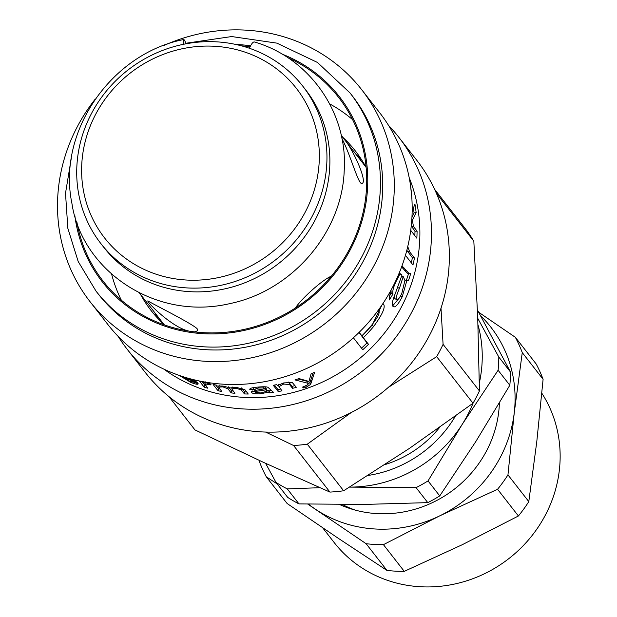 <?xml version="1.0" encoding="UTF-8"?>
<svg xmlns="http://www.w3.org/2000/svg" width="617" height="617" viewBox="0 0 617 617"><rect width="100%" height="100%" fill="white"/><g stroke="black" fill="none" stroke-linecap="round" stroke-linejoin="round"><path stroke-width="0.93" d="M189.434 331.175C172.49 328.229 145.859 301.111 147.926 300.826C146.059 300.602 190.946 322.768 197.108 328.676L197.671 330.743L194.517 331.877M295.381 308.014C301.566 298.481 322.429 279.748 331.391 276.146M341.27 135.539C352.5 146.915 368.118 182.655 361.971 183.349C358.724 185.956 350.14 153.594 341.926 138.648M302.754 86.125L305.685 89.881A128.012 120.238 142 0 1 278.737 263.428A128.012 120.238 142 0 1 103.841 247.394L100.91 243.638A128.012 120.238 142 0 1 80.202 143.306A128.012 120.238 142 0 1 177.241 45.743A128.012 120.238 142 0 1 302.754 86.125A128.012 120.238 142 0 1 275.807 259.672A128.012 120.238 142 0 1 100.91 243.638M84.93 142.65A121.611 114.222 142 0 1 282.409 73.577A121.611 114.222 142 0 1 234.105 273.223A121.611 114.222 142 0 1 84.93 142.65M329.401 277.048L328.799 279.185M154.52 312.333A129.616 121.734 -38 0 0 158.453 319.058M361.924 160.266A129.616 121.734 -38 0 0 356.364 154.821M140.553 294.432A129.616 121.734 -38 0 0 151.018 310.451A129.616 121.734 -38 0 0 164.469 324.92M366.151 167.531A129.616 121.734 -38 0 0 355.384 150.972A129.616 121.734 -38 0 0 342.396 136.92M111.6 274.071A149.353 140.275 -38 0 0 121.341 300.171M352.623 119.675A149.353 140.275 -38 0 0 329.671 103.887M76.87 221.943A149.353 140.275 -38 0 0 103.016 281.02A149.353 140.275 -38 0 0 307.058 299.723A149.353 140.275 -38 0 0 338.502 97.255A149.353 140.275 -38 0 0 287.553 57.528M250.086 46.792A149.353 140.275 -38 0 0 241.471 45.835M71.302 158.137L65.51 193.237L67.839 228.298L78.182 261.5L96.021 291.124L98.273 294.016A161.083 151.296 -38 0 0 318.349 314.184A161.083 151.296 -38 0 0 352.261 95.805L350.001 92.92L317.477 62.464L276.871 43.128L231.707 36.55L185.825 43.259M95.257 99.075A172.29 161.816 -38 0 0 68.325 146.753A172.29 161.816 -38 0 0 90.074 301.713A172.29 161.816 -38 0 0 325.452 323.293A172.29 161.816 -38 0 0 361.724 89.727A172.29 161.816 -38 0 0 163.898 45.511M90.074 301.713L107.96 324.635A172.29 161.816 -38 0 0 343.337 346.206A172.29 161.816 -38 0 0 379.609 112.641L361.724 89.727M163.852 369.136A161.083 151.296 -38 0 0 355.523 361.824A161.083 151.296 -38 0 0 409.194 177.681M251.358 391.564L251.327 392.35L255.43 390.376L265.071 388.725L263.258 387.931L258.616 387.977L253.664 389.535L249.785 389.52C249.6 388.278 252.5 387.461 258.477 387.052C264.03 386.566 267.246 386.712 268.133 387.491L273.462 392.319A161.083 151.296 142 0 1 269.467 392.852L268.102 392.173L260.474 393.839C255.338 394.016 252.284 393.523 251.327 392.35L251.165 391.942M221.734 391.463A161.083 151.296 142 0 1 218.017 390.731L213.12 384.453A161.083 151.296 -38 0 0 216.444 385.108L217.13 385.995L223.03 386.065L230.195 387.931L236.28 387.368L244.903 389.713L248.265 394.024A161.083 151.296 142 0 1 244.44 393.931L241.355 389.975L236.149 388.247L231.799 388.941L234.93 393.307A161.083 151.296 142 0 1 231.151 392.89L227.966 388.818L222.907 386.874L218.719 387.129L221.734 391.463M200.294 381.175A161.083 151.296 -38 0 0 202.492 381.823L203.24 382.771L207.042 382.933L211.076 384.167L210.567 384.869L204.829 383.843L207.752 388.201A161.083 151.296 142 0 1 204.15 387.129L199.345 380.982M410.498 185.316L411.709 196.214M412.156 211.585L414.909 203.972A161.083 151.296 142 0 1 416.128 212.518L412.38 220.269L413.459 226.508L417.084 231.159A161.083 151.296 142 0 1 416.845 238.208L410.729 230.372M411.462 223.948L411.516 223.339M407.752 246.569L409.649 251.836L414.439 257.975A161.083 151.296 142 0 1 412.974 264.955L405.446 255.315M382.933 303.549C386.165 305.97 383.08 313.598 373.678 326.424A161.083 151.296 142 0 1 363.351 337.73L368.48 344.294A161.083 151.296 142 0 1 362.75 349.762L353.387 337.769M401.698 266.698L402.654 266.552L409.302 273.801L410.745 273.424A161.083 151.296 142 0 1 408.469 280.565L406.873 280.473L402.269 296.677C397.888 305.114 394.764 308.323 392.898 306.302C391.857 303.973 392.628 299.8 395.204 293.785L401.991 275.074L400.927 273.987L399.561 274.735L395.983 281.661C393.33 287.321 392.335 291.409 392.99 293.923L389.412 299.931L390.306 291.471M407.359 280.712L404.891 280.079M393.384 306.718L392.898 306.302M176.138 374.295L172.066 372.714M193.645 379.679L197.563 382.841A161.083 151.296 142 0 1 182.3 376.632L190.051 381.476L194.463 382.339L198.211 383.874M198.234 383.789C198.011 384.73 195.504 384.252 190.73 382.347L179.308 375.429M281.984 390.839A161.083 151.296 142 0 1 278.182 391.556L273.277 385.278A161.083 151.296 -38 0 0 276.709 384.638L277.403 385.532L283.704 382.926L292.265 382.471L296.291 387.299A161.083 151.296 142 0 1 292.543 388.355L289.566 384.545L283.627 384.044L278.953 386.666L281.984 390.839M306.194 387.291L303.711 387.97L302.523 387.114L307.528 384.908L308.138 383.327L294.972 379.918A161.083 151.296 -38 0 0 298.967 378.583L308.978 381.422L311.076 373.848A161.083 151.296 -38 0 0 314.647 372.244L310.659 384.337L306.194 387.291L305.824 386.057M303.402 386.882L303.711 387.97M313.112 372.946L310.004 382.432L307.783 384.414M308.138 383.327L307.497 381.414L297.957 378.938M280.588 389.049L277.935 389.535L278.182 391.556M294.949 385.586L292.111 386.381L288.625 382.062M277.935 389.535L274.449 385.07M292.111 386.381L292.543 388.355M193.599 379.671L193.175 380.643L190.915 378.946M184.892 377.257A161.083 151.296 -38 0 0 193.175 380.643M408.739 272.969L406.503 280.01L405.917 280.195M406.503 280.01L408.469 280.565M401.628 266.876L407.32 273.323L409.302 273.801M391.024 290.175L391.147 293.09L389.211 296.391M399.507 297.71L392.651 305.885M394.957 294.409L394.733 298.613L395.358 298.89M401.713 276.138L403.217 276.586L399.438 288.27C396.515 295.227 395.559 298.952 396.577 299.453L395.011 298.836M394.733 298.613L396.577 299.453C397.549 300.579 399.276 298.62 401.767 293.576L404.922 280.427L403.217 276.586M391.147 293.09L392.99 293.923M398.628 274.442L399.561 274.735M382 304.937L372.105 325.182L361.909 336.334L367.038 342.905L361.385 348.297M367.038 342.905L368.48 344.294M358.947 332.532L361.863 335.818A161.083 151.296 -38 0 0 372.252 324.449C378.283 316.714 380.365 312.017 378.491 310.343L378.321 310.158M359.148 332.339L361.863 335.818M361.909 336.334L363.351 337.73M406.827 250.317L412.387 257.721L411.338 262.865M412.387 257.721L414.439 257.975M411.261 225.93L414.994 231.259L414.886 235.702M414.994 231.259L417.084 231.159M413.467 208.322L414.061 212.873L411.94 217.408M411.369 226.616L413.459 226.508M411.763 220.315L412.38 220.269M414.061 212.873L416.128 212.518M205.546 385.378L204.883 385.17L204.15 387.129M204.883 385.17L202.206 381.738M210.798 384.075L210.567 384.869M219.791 388.972L218.572 388.718L218.017 390.731M233.164 391.047L231.529 390.854L228.344 386.782M246.638 391.934L244.64 391.88L241.555 387.923M218.572 388.718L215.634 384.954M231.529 390.854L231.151 392.89M244.64 391.88L244.44 393.931M270.817 390.63L269.336 390.816L267.979 390.137L268.102 392.173M269.336 390.816L269.467 392.852M265.264 389.003L264.955 386.682M255.33 391.695L252.422 390.985M267.979 390.137L266.544 390.692M266.32 389.319L265.819 387.792L265.202 387.939M265.819 387.792L265.935 389.836L259.988 390.831C256.163 391.217 254.636 391.679 255.407 392.211L260.729 392.944L266.428 391.355L266.444 388.918M266.104 388.186L265.935 389.836M255.361 389.944L255.407 392.211M266.428 391.355L266.22 390.222M253.695 387.592L253.664 389.535M263.204 386.774L263.258 387.931M118.248 336.496A172.29 161.816 -38 0 0 127.256 349.353A172.29 161.816 -38 0 0 362.626 370.925A172.29 161.816 -38 0 0 398.898 137.367A172.29 161.816 -38 0 0 388.61 125.506M127.256 349.353L145.134 372.267A172.29 161.816 -38 0 0 380.512 393.847A172.29 161.816 -38 0 0 416.784 160.281L398.898 137.367M385.031 464.586A106.679 100.193 -38 0 0 439.528 427.535M368.125 475.452A117.346 110.212 -38 0 0 455.377 416.166M473.108 403.078A128.012 120.238 142 0 1 462.172 424.419A128.012 120.238 142 0 1 350.772 487.106A128.012 120.238 142 0 1 349.561 487.114L416.082 487.631L427.789 502.631L364.292 504.428L298.975 503.904L287.267 488.895L319.876 487.692M477.982 324.797A128.012 120.238 142 0 1 479.34 382.933M265.611 463.344L276 482.401L287.707 497.402A144.016 135.262 142 0 0 298.975 503.904M477.427 309.935L510.506 372.043L498.798 357.035L477.751 318.326M509.819 385.263L475.692 441.749L439.744 495.906L428.036 480.905L462.172 424.419L498.112 370.262L509.819 385.263A144.016 135.262 142 0 0 510.506 372.043M439.744 495.906A144.016 135.262 142 0 1 427.789 502.631M498.798 357.035A144.016 135.262 142 0 1 498.112 370.262M428.036 480.905A144.016 135.262 142 0 1 416.082 487.631M287.267 488.895A144.016 135.262 142 0 1 276 482.401M342.358 504.498A106.679 100.193 -38 0 0 355.276 510.12M339.489 504.49A112.016 105.206 -38 0 0 499.392 403.055M308.377 504.104A128.012 120.238 -38 0 0 315.356 509.172A128.012 120.238 -38 0 0 439.659 515.881A128.012 120.238 -38 0 0 514.262 412.665A128.012 120.238 -38 0 0 480.481 315.611M259.448 460.506L259.364 461.485A142.951 134.259 -38 0 0 266.289 476.794L277.149 483.882M307.76 504.089L366.12 543.716L386.959 570.424L337.892 538.047L287.129 503.503L266.289 476.794M383.435 544.657L439.659 515.881L497.564 489.273L518.411 515.982L462.187 544.749L404.274 571.357L383.435 544.657A142.951 134.259 -38 0 1 366.12 543.716M522.26 352.6L543.099 379.308L536.798 441.541L528.8 501.606L507.961 474.897L514.262 412.665L522.26 352.6A142.951 134.259 -38 0 0 515.334 337.291L478.661 312.233M543.099 379.308A142.951 134.259 -38 0 0 536.181 363.991L515.334 337.291M497.564 489.273A142.951 134.259 -38 0 0 507.961 474.897M386.959 570.424A142.951 134.259 -38 0 0 404.274 571.357M518.411 515.982A142.951 134.259 -38 0 0 528.8 501.606M541.842 393.237A128.012 120.238 142 0 1 504.667 561.732A128.012 120.238 142 0 1 334.106 542.459L322.652 527.782M437.492 195.859L437.476 194.64L473.833 241.232A168.549 158.307 -38 0 0 466.545 230.249L434.607 189.319M473.833 241.232L477.72 317.477L479.432 390.947L443.083 344.363L441.001 308.222M388.317 387.399L436.666 356.657L473.023 403.24A168.549 158.307 -38 0 0 479.432 390.947M473.023 403.24L409.418 448.397L343.638 490.777L307.281 444.186L351.328 412.472M265.611 432.054L293.584 445.505L329.941 492.088A168.549 158.307 -38 0 0 343.638 490.777M329.941 492.088L263.536 462.388L194.957 429.91L168.973 396.615M437.476 194.64A168.549 158.307 -38 0 0 435.787 191.902M436.666 356.657A168.549 158.307 -38 0 0 443.083 344.363M293.584 445.505A168.549 158.307 -38 0 0 307.281 444.186M183.357 44.331A10.666 1.643 -102.7 0 1 183.665 39.55A10.666 1.643 -102.7 0 1 186.018 43.807M183.665 39.55C112.749 53.131 56.679 130.557 71.942 203.533C81.691 269.675 154.52 321.503 230.28 303.518C291.934 290.761 341.918 232.763 344.178 171.179C348.243 113.289 309.857 58.021 254.42 41.979A10.666 3.062 107.1 0 0 249.438 48.273M74.858 215.665A150.417 141.278 -38 0 0 307.675 300.51A150.417 141.278 -38 0 0 281.946 54.049M250.571 45.82A150.417 141.278 -38 0 0 235.787 44.455M96.021 291.124A161.083 151.296 -38 0 0 316.097 311.3A161.083 151.296 -38 0 0 350.001 92.92M310.004 382.432L310.659 384.337M310.899 380.226L311.585 382.116M283.434 382.995L283.627 384.044M289.134 382.563L289.566 384.545M190.969 381.846L190.73 382.347M397.734 287.622L399.438 288.27M404.266 270.215L406.264 270.693M402.199 267.562L404.197 268.048M395.466 281.468L395.983 281.661M400.572 295.99L402.269 296.677M372.105 325.182L373.678 326.424M407.606 251.589L409.649 251.836M407.343 248.265L408.061 248.35M205.26 382.579L204.829 383.843M207.952 383.18L207.698 383.982M223.076 386.072L222.907 386.874M228.275 387.152L227.966 388.818M236.257 387.368L236.149 388.247M241.54 388.016L241.355 389.975M259.973 389.859L259.988 390.831M258.6 387.044L258.616 387.977M264.963 386.797L265.071 388.725M260.467 392.96L260.474 393.839M139.411 292.975L164.014 324.503M341.255 135.462L365.858 166.983M278.653 384.646L278.953 386.666M398.96 273.408L400.927 273.987M205.5 381.884L204.821 383.874M219.212 385.101L218.719 387.129M232.123 386.89L231.799 388.941"/></g></svg>
